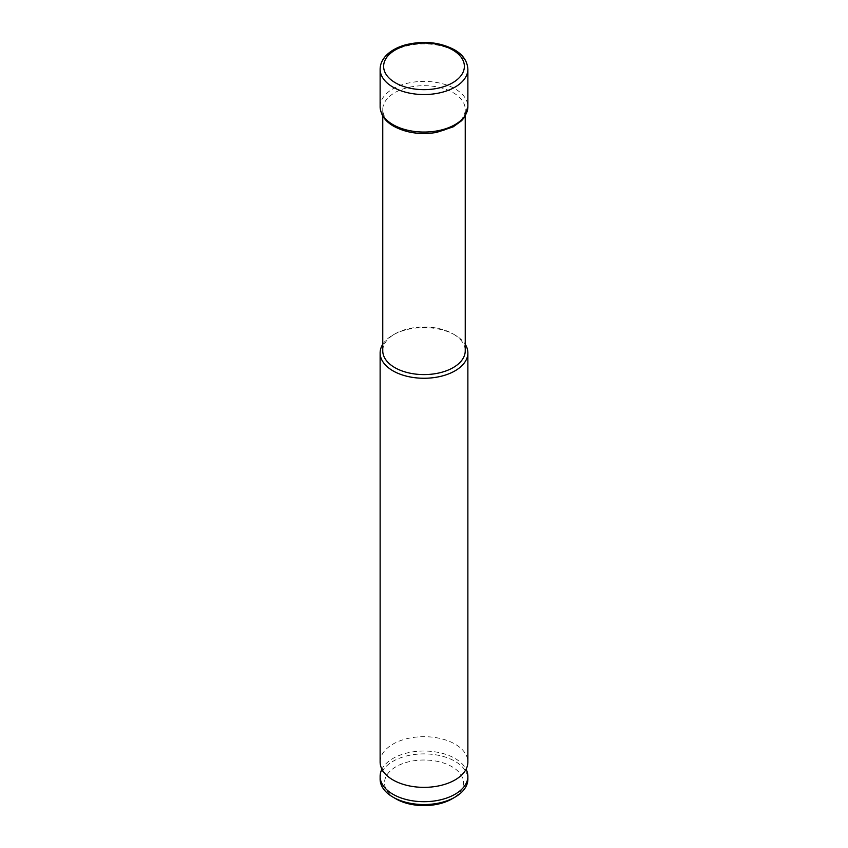 <?xml version="1.0" encoding="UTF-8"?>
<svg xmlns="http://www.w3.org/2000/svg" width="848" height="848" viewBox="0 0 848 848"><rect width="100%" height="100%" fill="white"/><g stroke="black" fill="none" stroke-linecap="round" stroke-linejoin="round"><path stroke-width="0.64" stroke-dasharray="4.24 3.18" d="M381.515 770.037A43.873 25.334 180 0 1 381.515 770.026A43.873 25.334 180 0 1 412.457 751.922A43.873 25.334 180 0 1 455.026 758.441A43.873 25.334 180 0 1 466.485 770.026A43.873 25.334 180 0 1 466.485 770.037M396.08 798.922A39.485 22.801 180 0 1 396.08 766.687A39.485 22.801 180 0 1 451.92 766.687A39.485 22.801 180 0 1 451.92 798.922M380.127 779.217A43.873 25.334 180 0 1 407.21 755.822A43.873 25.334 180 0 1 455.026 761.313A43.873 25.334 180 0 1 467.873 779.217M380.127 762.023A43.873 25.334 180 0 1 407.21 738.619A43.873 25.334 180 0 1 455.026 744.109A43.873 25.334 180 0 1 467.873 762.023M382.755 350.775A41.245 23.808 180 0 1 394.839 333.942A41.245 23.808 180 0 1 453.161 333.942L455.026 335.024A43.873 25.334 180 0 1 465.245 344.288M382.755 344.288A43.873 25.334 180 0 1 392.974 335.024A43.873 25.334 180 0 1 455.026 335.024L453.161 333.942A41.245 23.808 180 0 1 465.245 350.775M453.161 92.665A41.245 23.808 180 0 1 465.245 109.498A41.245 23.808 180 0 1 439.783 131.493A41.245 23.808 180 0 1 394.839 126.331A41.245 23.808 180 0 1 382.755 109.498A41.245 23.808 180 0 1 408.217 87.503A41.245 23.808 180 0 1 453.161 92.665M380.127 106.721A43.873 25.334 180 0 1 407.21 83.316A43.873 25.334 180 0 1 455.026 88.807A43.873 25.334 180 0 1 467.873 106.721M380.127 69.218A43.873 25.334 180 0 1 407.21 45.813A43.873 25.334 180 0 1 455.026 51.304A43.873 25.334 180 0 1 467.873 69.218M381.515 768.362L381.632 769.189M465.245 109.498L465.245 116.006M382.755 109.498L382.755 116.006M394.839 333.942L392.974 335.024M466.485 768.362L466.368 769.189"/><path stroke-width="1.27" d="M465.245 344.288A43.873 25.334 180 0 1 467.873 352.927L467.873 762.023A43.873 25.334 180 0 1 466.485 768.362L466.485 770.048A43.873 25.334 180 0 1 467.873 776.355A43.873 25.334 180 0 1 440.79 799.759A43.873 25.334 180 0 1 392.974 794.269A43.873 25.334 180 0 1 380.127 776.355A43.873 25.334 180 0 1 381.515 770.037L381.515 768.341A43.873 25.334 180 0 1 380.127 762.023L380.127 352.927A43.873 25.334 180 0 1 382.755 344.288M467.873 776.355L467.873 779.217A43.873 25.334 180 0 1 455.026 797.131L451.92 798.922A39.485 22.801 180 0 1 396.08 798.922L392.974 797.131A43.873 25.334 180 0 1 380.127 779.217L380.127 776.355M455.026 797.131A43.873 25.334 180 0 1 392.974 797.131L396.08 798.922M466.485 768.362A43.873 25.334 180 0 1 435.543 786.467A43.873 25.334 180 0 1 392.974 779.937A43.873 25.334 180 0 1 381.515 768.362M467.873 352.927A43.873 25.334 180 0 1 440.79 376.332A43.873 25.334 180 0 1 392.974 370.841A43.873 25.334 180 0 1 380.127 352.927M465.245 116.006L465.245 350.775A41.245 23.808 180 0 1 439.783 372.781A41.245 23.808 180 0 1 394.839 367.619A41.245 23.808 180 0 1 382.755 350.775L382.755 116.006M467.873 106.721A43.873 25.334 180 0 1 440.79 130.126A43.873 25.334 180 0 1 392.974 124.635A43.873 25.334 180 0 1 380.127 106.721L380.127 69.218A43.873 25.334 180 0 0 392.974 87.121A43.873 25.334 180 0 0 440.79 92.612A43.873 25.334 180 0 0 467.873 69.218L467.873 106.721L464.068 117.798L461.535 120.766L453.214 126.84L436.497 132.447C420.385 134.98 406.118 132.913 393.705 126.235C385.151 121.391 380.625 114.883 380.127 106.721M452.546 49.873A40.365 23.299 180 0 1 452.546 82.828A40.365 23.299 180 0 1 395.454 82.828A40.365 23.299 180 0 1 395.454 49.873A40.365 23.299 180 0 1 452.546 49.873M467.873 69.218C467.343 61.003 462.817 54.505 454.295 49.693C439.889 42.156 423.809 40.492 406.044 44.7C397.807 46.937 391.299 50.414 386.508 55.141C382.321 59.36 380.201 64.056 380.127 69.218"/></g></svg>

